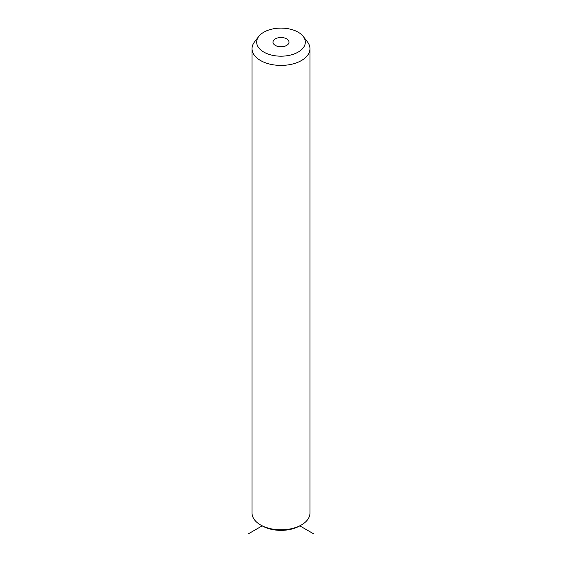 <?xml version="1.0" encoding="UTF-8"?>
<svg xmlns="http://www.w3.org/2000/svg" width="562" height="562" viewBox="0 0 562 562"><rect width="100%" height="100%" fill="white"/><g stroke="black" fill="none" stroke-linecap="round" stroke-linejoin="round"><path stroke-width="0.84" d="M313.758 533.9L299.834 525.863A26.639 15.378 180 0 1 262.166 525.863L248.242 533.9M303.206 36.411L307.435 41.869A28.957 16.72 180 0 1 308.784 43.991A28.957 16.72 180 0 1 309.957 48.697L309.957 513.092A28.957 16.72 180 0 1 301.478 524.915A28.957 16.72 180 0 1 260.522 524.915A28.957 16.72 180 0 1 253.216 517.799A28.957 16.72 180 0 1 252.043 513.092L252.043 48.697A28.957 16.72 180 0 1 254.565 41.869L258.794 36.411A24.321 14.043 180 0 1 281 28.1A24.321 14.043 180 0 1 303.206 36.411A24.321 14.043 180 0 1 304.337 38.188A24.321 14.043 180 0 1 287.849 55.617A24.321 14.043 180 0 1 257.663 46.098A24.321 14.043 180 0 1 258.794 36.411M309.957 48.697A28.957 16.72 180 0 1 285.117 65.241A28.957 16.72 180 0 1 253.216 53.404A28.957 16.72 180 0 1 252.043 48.697M288.685 40.843A8.008 4.622 180 0 1 289.008 42.143A8.008 4.622 180 0 1 282.138 46.723A8.008 4.622 180 0 1 273.315 43.443A8.008 4.622 180 0 1 272.992 42.143A8.008 4.622 180 0 1 279.862 37.563A8.008 4.622 180 0 1 288.685 40.843M299.834 525.863L301.478 524.915M262.166 525.863L260.522 524.915"/></g></svg>
